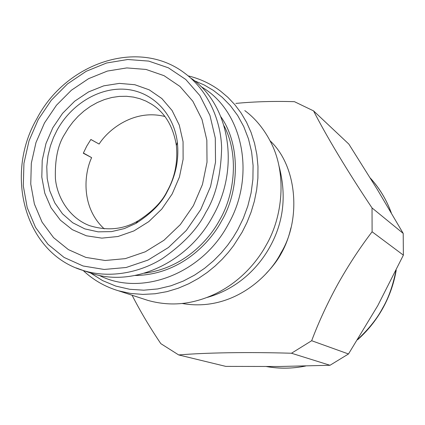 <?xml version="1.0" encoding="UTF-8"?>
<svg xmlns="http://www.w3.org/2000/svg" width="425" height="425" viewBox="0 0 425 425"><rect width="100%" height="100%" fill="white"/><g stroke="black" fill="none" stroke-linecap="round" stroke-linejoin="round"><path stroke-width="0.64" d="M177.315 142.157C173.692 112.896 151.789 91.338 125.518 89.293C99.195 87.21 71.352 104.152 57.136 130.066L53.529 137.44L50.378 145.993L47.988 155.757L46.771 166.664L47.196 178.484L49.736 190.767L54.772 202.826L62.48 213.791L72.686 222.737L84.846 228.894L98.117 231.843L111.557 231.609L124.323 228.602L135.798 223.47C151.385 213.499 161.909 202.773 167.376 191.287C175.907 175.387 179.217 159.008 177.315 142.157L176.396 145.6C177.894 162.43 174.824 177.602 167.184 191.128C162.127 201.758 152.373 211.698 137.928 220.947C123.282 229.516 107.137 231.072 89.5 225.617C69.418 218.067 57.109 197.37 55.415 178.702C54.788 159.641 57.874 144.808 64.674 134.199L68.446 128.01L72.93 121.991L78.12 116.28L83.969 111.037L90.397 106.409L97.293 102.542L104.518 99.54L111.908 97.479L119.303 96.401L126.538 96.289L133.471 97.097L139.979 98.738L145.977 101.108L151.512 104.157C164.884 112.492 173.182 126.305 176.396 145.6M172.183 193.959L179.43 177.055L183.111 159.295L183.053 141.684L179.292 125.115L172.093 110.511L161.867 98.552L149.212 89.834L134.81 84.718L119.388 83.39L103.748 85.845L88.586 91.906L74.662 101.219L62.56 113.348L52.849 127.686L45.964 143.581L42.218 160.326L41.809 177.108L44.79 193.2L51.048 207.772L60.366 220.155L72.314 229.665L86.36 235.785L101.846 238.127L117.953 236.507L133.896 230.924L148.755 221.643L161.771 209.089L172.183 193.959M104.252 228.857C80.777 207.373 83.996 173.708 91.641 157.638L83.3 153.239L86.727 146.157L90.87 139.464L99.11 144.048C108.518 129.173 134.523 108.752 164.9 116.514M193.396 205.657L180.322 224.602L163.96 240.268L145.297 251.791L125.301 258.634L105.156 260.498L85.839 257.396L68.377 249.608L53.571 237.639L42.075 222.153L34.388 204.011L30.759 184.046L31.312 163.285L35.966 142.593L44.476 122.958L56.456 105.241L71.4 90.222L88.613 78.652L107.387 71.065L126.809 67.92L146.03 69.445L164.045 75.677L179.94 86.424L192.849 101.256L201.997 119.446L206.837 140.149L207.012 162.201L202.459 184.466L193.396 205.657M83.39 153.027L91.641 157.638M99.11 144.048L90.844 139.501M191.579 78.561C229.505 104.863 240.465 167.87 212.776 216.277C187.877 262.799 133.625 287.289 92.05 273.493L83.619 270.624C111.228 279.007 141.174 271.915 162.43 258.549C183.377 243.961 197.816 228.607 205.753 212.489C215.65 196.531 220.942 175.031 221.627 147.996C220.989 121.428 208.85 90.929 184.508 73.026C138.114 37.782 65.588 63.251 36.842 118.713C4.011 175.121 24.937 253.698 83.619 270.624L76.048 267.893M224.065 125.805C238.871 153.962 235.036 193.747 219.73 219.89C209.068 239.796 183.961 268.048 144.373 273.217M99.115 275.331C140.659 296.799 201.647 274.385 228.124 224.538C256.642 174.946 242.409 110.001 201.025 86.636M194.469 80.777L204.175 84.957L213.382 90.392L222.206 97.288L230.393 105.671L237.671 115.499L243.775 126.639L248.482 138.89L251.621 151.98L253.093 165.585L252.896 179.35L251.09 192.939L247.823 206.035L243.291 218.376L237.724 229.766L233.166 237.373L227.688 245.167L221.175 253.024L213.536 260.785L204.696 268.223L194.618 275.081L183.34 281.053L170.962 285.786L157.68 288.936L143.793 290.185L129.683 289.282L115.797 286.089L102.611 280.606L90.562 272.988M188.19 75.889C200.037 78.726 210.795 83.783 220.458 91.051L227.88 97.32L234.812 104.646L241.087 112.992L246.558 122.294L251.079 132.435L254.538 143.268L256.849 154.62L257.97 166.297L257.895 178.08L256.668 189.778L254.368 201.184L251.09 212.144L246.968 222.514L242.133 232.193L233.623 245.592L228.289 252.445L222.158 259.282L215.167 265.986L207.278 272.42L198.475 278.402L188.78 283.735L178.245 288.224L166.982 291.635L155.141 293.755L142.933 294.408L130.618 293.447L118.469 290.79C105.039 286.774 93.266 280.006 83.141 270.475M244.795 110.59C255.457 118.495 264.217 129.221 271.07 142.768C286.976 173.91 282.752 216.835 266.188 245.14C254.883 265.96 229.983 294.44 189.566 302.398C175.796 304.985 161.898 304.321 147.884 300.401L118.469 290.79M278.821 165.341C286.785 194.82 283.783 222.041 269.822 246.999C260.1 264.717 240.252 288.081 207.32 297.399M270.077 140.797C297.702 166.414 301.097 220.458 280.92 252.971C269.556 276.096 232.183 312.348 182.038 303.466M290.907 227.869C288.83 237.129 285.674 245.544 281.43 253.109C277.913 259.739 272.845 266.502 266.236 273.392M372.098 231.774C359.842 247.817 348.42 265.269 337.832 284.134C327.388 303.222 318.67 322.086 311.674 340.723L348.495 353.972L377.798 305.602L403.378 255.133L372.098 231.774L372.034 207.937L403.203 233.405L377.389 189.598L348.851 144.102L313.56 110.882L294.445 101.681C274.109 101.049 254.575 101.623 235.848 103.408M291.481 353.239C247.323 351.932 205.87 352.676 178.686 354.939L225.818 366.392L279.337 366.493L330.002 365.277L291.481 353.239L311.674 340.723M132.101 295.248C140.176 311.095 149.749 327.229 160.815 343.639L178.686 354.939M313.56 110.882C326.267 135.915 347.91 171.913 372.034 207.937M348.495 353.972L330.002 365.277M403.203 233.405L403.378 255.133M200.658 209.69L210.566 186.506L215.523 162.148L215.289 138.04L209.95 115.435L199.899 95.604L185.752 79.47L168.369 67.814L148.702 61.094L127.755 59.505L106.617 62.996L86.201 71.299L67.506 83.911L51.282 100.252L38.266 119.51L29.012 140.845L23.938 163.327L23.306 185.906L27.205 207.634L35.525 227.407L47.988 244.317L64.074 257.428L83.088 265.992L104.146 269.455L126.151 267.495L148.006 260.073L168.433 247.52L186.347 230.408L200.658 209.69M135.171 275.485C180.094 274.986 210.258 242.643 221.595 220.915C239.132 191.574 240.97 145.191 220.926 116.832M395.882 270.868C392.881 285.754 388.455 298.191 382.596 308.178C377.214 318.421 369.012 328.743 357.983 339.134M305.235 366.042C292.783 368.645 279.91 368.826 266.608 366.584C279.432 368.873 292.442 368.688 305.628 366.031M370.324 178.086C379.7 188.557 386.623 200.016 391.074 212.463M135.798 223.47L137.928 220.947M396.217 270.178C393.917 283.581 389.449 296.283 382.813 308.29C376.13 320.259 367.721 330.756 357.584 339.777M370.318 178.075C379.467 188.089 386.458 199.665 391.282 212.808"/></g></svg>
